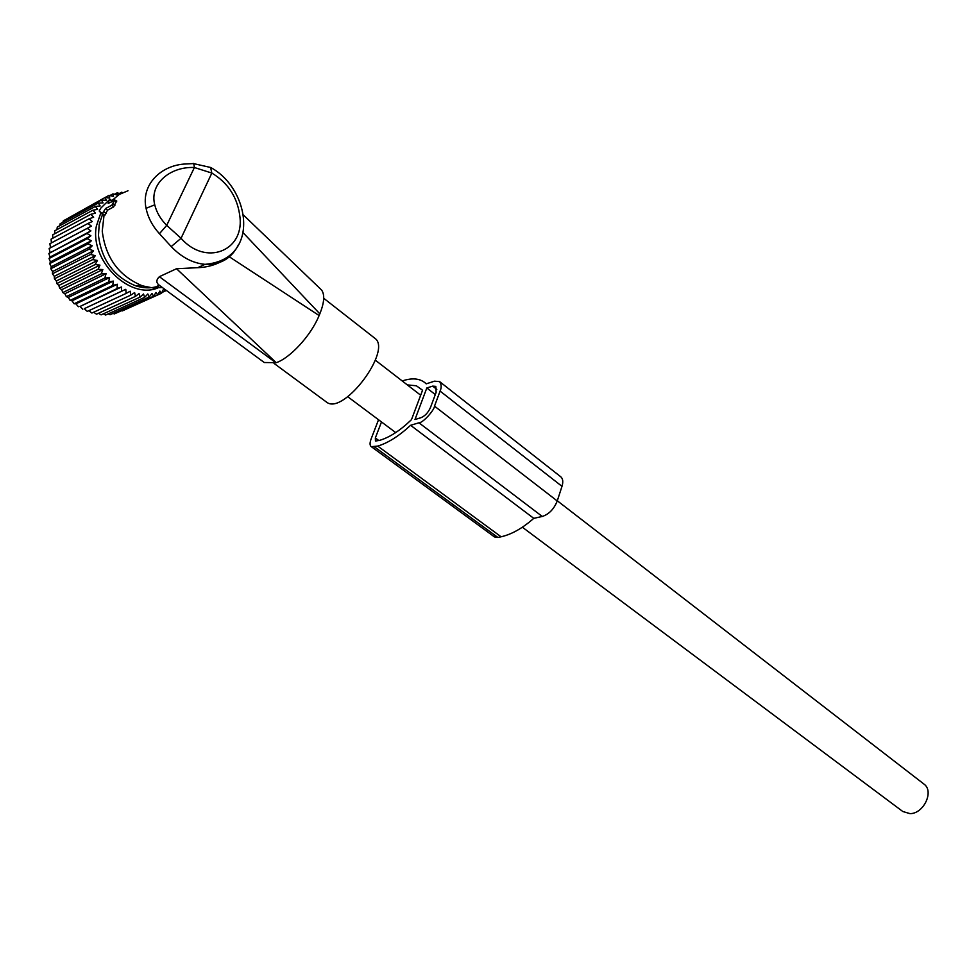 <?xml version="1.0" encoding="UTF-8"?>
<svg xmlns="http://www.w3.org/2000/svg" width="977" height="977" viewBox="0 0 977 977"><rect width="100%" height="100%" fill="white"/><g stroke="black" fill="none" stroke-linecap="round" stroke-linejoin="round"><path stroke-width="1.47" d="M102.634 213.108L105.553 208.541L111.879 205.146L114.602 200.541L108.129 203.411L109.314 199.784L100.753 208.162L99.202 211.032L104.783 215.38L107.519 210.177L113.625 206.916L116.519 201.115M102.719 214.757L104.075 214.891L102.243 231.109C105.528 257.781 118.901 276.027 142.361 285.834L153.255 288.02L162.28 287.519M102.487 214.525L99.202 224.356L98.469 235.372C101.486 259.919 113.833 276.711 135.498 285.748C144.181 288.557 152.253 288.52 159.74 285.65M159.361 276.686C156.076 279.947 156.027 282.793 159.239 285.223L264.266 362.516L276.222 362.687L176.532 268.724L159.361 276.686L275.917 362.797M230.963 254.484L228.948 256.548C219.947 263.57 209.53 267.271 197.72 267.674L176.532 268.724M159.446 233.711C152.461 226.029 148.003 217.566 146.074 208.321L154.745 204.828C156.576 212.351 160.558 219.19 166.713 225.357L181.05 238.29L171.219 246.57L159.446 233.711L166.713 225.357L194.399 167.519L211.85 173.063L210.592 167.47L193.568 163.599M229.375 256.829L319.113 315.534C311.175 335.233 290.316 357.948 276.222 362.687M242.833 232.428L319.821 313.837L319.113 315.534M319.821 313.837C324.327 302.601 324.914 294.663 321.567 290.022L320.114 288.618M146.074 208.321C140.822 184.861 161.071 164.722 186.241 163.953L193.055 163.599C193.531 162.854 193.971 164.148 194.399 167.519C170.316 166.322 149.225 183.798 154.745 204.828M374.496 338.005L374.728 338.176C392.644 349.754 343.928 415.115 326.88 402.365L274.036 363.407M127.999 190.759L119.267 194.447L111.952 200.541M104.075 214.891L104.783 215.38M112.685 200.944L109.9 199.479M105.553 208.541L107.519 210.177M117.692 312.42L157.676 294.969L156.051 292.477L153.523 296.251L114.382 313.91L112.953 313.422M122.357 310.894L161.596 293.21L159.886 291.036L157.676 294.969M108.154 313.91L110.096 314.716L149.188 297.045L147.808 293.967L144.694 297.338L143.485 293.992L140.102 297.118L139.076 293.54L135.437 296.397L134.631 292.599L130.747 295.164L130.197 291.195L126.094 293.442L125.801 289.314L121.514 291.244L121.502 286.994L117.045 288.569L117.338 284.246L112.746 285.467L113.344 281.095L108.655 281.962L109.583 277.578L104.808 278.066L106.066 273.707L101.254 273.841L102.841 269.554L98.03 269.322L99.947 265.133L95.172 264.547L97.419 260.493L92.693 259.577L95.27 255.681L90.641 254.447L93.523 250.759L89.029 249.22L92.204 245.777L87.869 243.945L91.325 240.757L87.173 238.681L90.898 235.787L86.965 233.479L90.91 230.89L87.222 228.386L91.386 226.139L87.954 223.477L49.864 243.725L50.548 247.706L49.131 248.512L87.222 228.386M103.306 313.861L105.663 315.034L144.694 297.338M98.457 313.299L101.107 314.863L140.102 297.118M93.633 312.237L96.503 314.191L135.437 296.397M88.87 310.674L91.887 313.043L130.747 295.164M125.801 289.314L84.278 308.671L87.295 311.407L126.094 293.442M84.278 308.671L121.514 291.244M121.502 286.994L80.041 306.46L82.776 309.294M80.041 306.46L117.045 288.569M117.338 284.246L75.937 303.835L78.368 306.741M75.937 303.835L74.13 303.762L112.746 285.467M113.344 281.095L72.017 300.806L74.13 303.762M72.017 300.806L70.1 300.379L108.655 281.962M109.583 277.578L68.305 297.423L70.1 300.379M68.305 297.423L66.326 296.629L104.808 278.066M106.066 273.707L64.861 293.711L66.326 296.629M64.861 293.711L62.833 292.563L101.254 273.841M102.841 269.554L61.698 289.705L62.833 292.563M61.698 289.705L59.658 288.191L98.03 269.322M99.947 265.133L58.852 285.443L59.658 288.191M58.852 285.443L56.849 283.574L95.172 264.547M97.419 260.493L56.373 280.973L56.849 283.574M56.373 280.973L54.419 278.763L92.693 259.577M95.27 255.681L54.272 276.332L54.419 278.763M54.272 276.332L52.416 273.804L90.641 254.447M93.523 250.759L52.563 271.569L52.416 273.804M52.563 271.569L50.841 268.736L89.029 249.22M92.204 245.777L51.28 266.745L50.841 268.736M51.28 266.745L49.705 263.619L87.869 243.945M91.325 240.757L50.438 261.897L49.705 263.619M50.438 261.897L49.045 258.514L87.173 238.681M90.898 235.787L50.022 257.073L49.045 258.514M50.022 257.073L48.85 253.458L86.965 233.479M90.91 230.89L48.85 253.458M50.059 252.322L49.131 248.512M165.638 289.986L165.247 290.999L163.489 289.143L161.596 293.21M157.566 288.056C129.343 299.744 89.505 260.395 96.381 226.017L100.863 212.803M153.523 296.251L152.009 293.454L149.188 297.045M91.386 226.139L50.548 247.706M51.427 242.894L51.073 239.145L89.163 218.775L93.658 217.212L90.812 214.329L95.428 213.133L92.888 210.202L97.602 209.371L95.392 206.428L100.155 205.964L98.262 203.033L103.049 202.923L101.498 200.053L106.273 200.309L105.04 197.525L109.778 198.111L108.874 195.461L113.527 196.377L112.941 193.873L117.496 195.119L117.216 192.799L120.293 193.849M52.795 238.229L52.709 234.822L90.812 214.329M54.639 233.784L54.785 230.792L92.888 210.202M56.947 229.619L57.264 227.091L95.392 206.428M59.707 225.76L60.11 223.757L98.262 203.033M62.919 222.243L63.31 220.839L101.498 200.053M66.558 219.068L105.04 197.525M161.926 292.502L165.247 290.999M122.675 192.652L121.649 192.225L121.649 193.141M87.954 223.477L92.302 221.559L89.163 218.775M105.076 197.525L108.874 195.461M109.742 195.62L112.941 193.873M114.48 194.289L117.216 192.799M119.292 193.507L121.649 192.225M371.455 446.77L494.46 536.923L497.916 537.472L501.091 536.788C511.594 534.419 522.487 528.276 533.772 518.347L410.596 425.288L418.95 422.797C422.968 423.017 434.557 409.815 434.509 406.151L440.09 391.093C441.665 387.551 441.506 384.388 439.613 381.616L434.509 381.177L426.18 383.851L424.812 382.593C419.389 378.404 412.05 377.794 402.793 380.774L402.219 380.957M533.772 518.347L542.272 516.467C549.013 514.232 554.008 509.066 557.244 500.969L561.995 486.338C563.326 481.905 562.935 478.742 560.822 476.837L439.613 381.616M414.981 419.512L426.815 387.979L432.664 386.123L435.827 386.391L436.133 392.327L430.539 407.36C428.244 412.587 425.007 416.043 420.843 417.753L414.981 419.512M435.302 394.574L426.815 387.979M407.311 384.889L416.385 385.793L422.553 390.226L411.488 419.646C400.423 430.344 389.921 437.22 379.968 440.261L375.461 441.054L375.339 437.965L381.494 421.954M378.539 419.744L371.004 439.247C369.66 443.155 369.758 445.634 371.321 446.684L377.733 446.086C388.052 442.984 398.995 436.06 410.596 425.288M557.305 500.786L923.961 784.079C934.354 791.175 923.729 813.817 910.002 813.633L902.809 811.508L522.365 527.214M171.219 246.57C181.478 257.269 192.738 263.192 204.999 264.34C220.411 264.975 231.561 258.465 238.412 244.836M240.037 217.749C237.924 198.062 228.52 183.163 211.85 173.063L181.05 238.29C205.329 266.074 243.529 251.541 240.037 217.749M103.867 211.911L106.395 213.475M99.275 211.117L102.744 214.793M109.803 200.053L111.903 201.372M114.602 200.541L116.642 201.824M112.88 203.973L114.932 205.255M111.879 205.146L113.625 206.916M436.817 389.359L432.664 386.123M378.881 440.578L375.339 437.965M497.916 537.472L374.618 446.99M561.995 486.338L440.09 391.093M557.244 500.969L434.509 406.151M542.272 516.467L418.95 422.797M501.091 536.788L377.733 446.086M135.498 285.748L142.361 285.834M153.255 288.02L159.275 285.26M197.72 267.674L204.999 264.34C260.505 259.772 250.552 189.367 211.13 167.751M243.2 214.806L321.567 290.022M323.717 298.278L374.728 338.176M114.7 199.967L116.776 201.042M426.351 383.79L424.812 382.593M375.363 360.208L420.672 395.221M347.714 396.711L395.709 432.579"/></g></svg>
